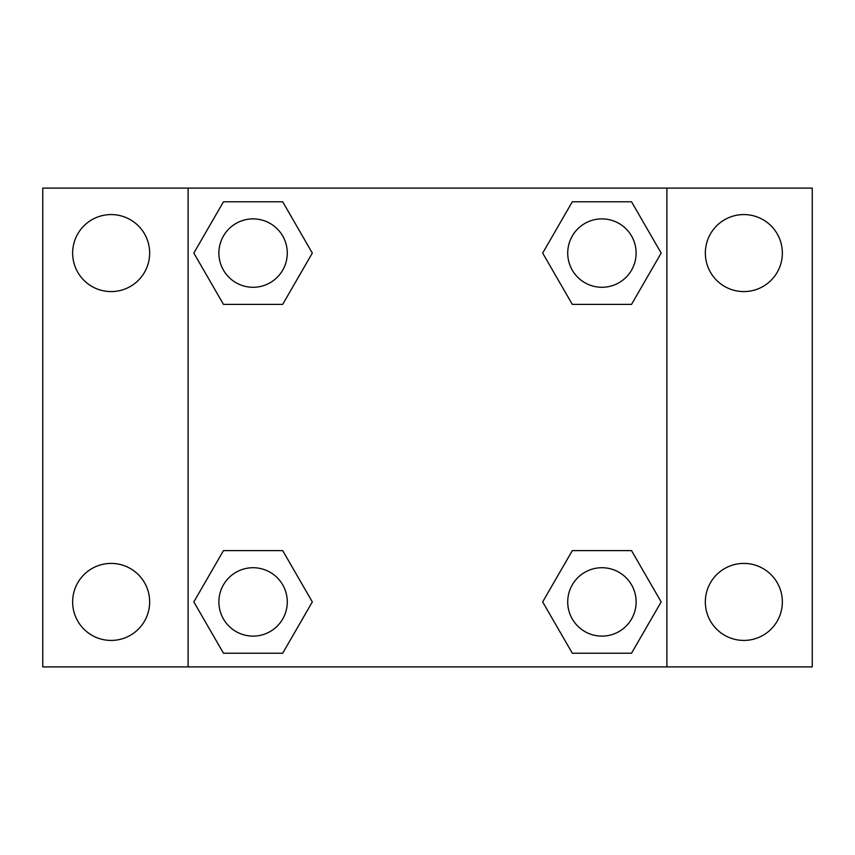 <?xml version="1.0" encoding="UTF-8"?>
<svg xmlns="http://www.w3.org/2000/svg" width="855" height="855" viewBox="0 0 855 855"><rect width="100%" height="100%" fill="white"/><g stroke="black" fill="none" stroke-linecap="round" stroke-linejoin="round"><path stroke-width="1.28" d="M111.15 640.427A38.507 38.507 0 0 0 144.495 582.661A38.507 38.507 0 0 0 77.805 582.661A38.507 38.507 0 0 0 111.15 640.427M743.85 640.427A38.507 38.507 0 0 0 777.195 582.661A38.507 38.507 0 0 0 710.505 582.661A38.507 38.507 0 0 0 743.85 640.427M743.85 291.587A38.507 38.507 0 0 0 777.195 233.821A38.507 38.507 0 0 0 710.505 233.821A38.507 38.507 0 0 0 743.85 291.587M111.15 291.587A38.507 38.507 0 0 0 144.495 233.821A38.507 38.507 0 0 0 77.805 233.821A38.507 38.507 0 0 0 111.15 291.587M812.25 666.9L42.75 666.9L42.75 188.1L812.25 188.1L812.25 666.9M223.465 550.62L282.695 550.62L312.321 601.92L282.695 653.22L223.465 653.22L193.839 601.92L223.465 550.62L282.695 550.62L223.465 550.62M572.305 201.78L631.535 201.78L661.161 253.08L631.535 304.38L572.305 304.38L542.679 253.08L572.305 201.78L631.535 201.78L572.305 201.78M188.1 666.9L188.1 188.1M666.9 188.1L666.9 666.9M223.465 201.78L282.695 201.78L312.321 253.08L282.695 304.38L223.465 304.38L193.839 253.08L223.465 201.78L282.695 201.78L223.465 201.78M572.305 550.62L631.535 550.62L661.161 601.92L631.535 653.22L572.305 653.22L542.679 601.92L572.305 550.62L631.535 550.62L572.305 550.62M631.535 653.22L572.305 653.22L631.535 653.22M636.12 601.92A34.2 34.2 0 0 0 584.82 572.305A34.2 34.2 0 0 0 584.82 631.535A34.2 34.2 0 0 0 636.12 601.92M282.695 653.22L223.465 653.22L282.695 653.22M287.28 601.92A34.2 34.2 0 0 0 235.98 572.305A34.2 34.2 0 0 0 235.98 631.535A34.2 34.2 0 0 0 287.28 601.92M631.535 304.38L572.305 304.38L631.535 304.38M636.12 253.08A34.2 34.2 0 0 0 584.82 223.465A34.2 34.2 0 0 0 584.82 282.695A34.2 34.2 0 0 0 636.12 253.08M282.695 304.38L223.465 304.38L282.695 304.38M287.28 253.08A34.2 34.2 0 0 0 235.98 223.465A34.2 34.2 0 0 0 235.98 282.695A34.2 34.2 0 0 0 287.28 253.08"/></g></svg>

